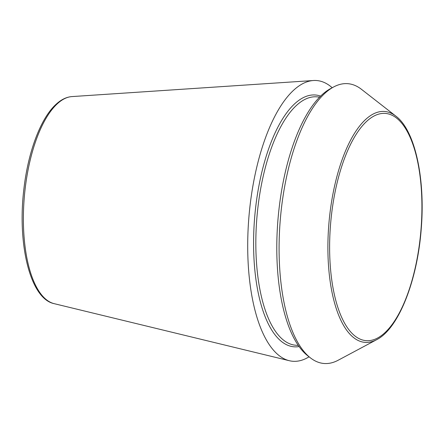 <?xml version="1.0" encoding="UTF-8"?>
<svg xmlns="http://www.w3.org/2000/svg" width="444" height="444" viewBox="0 0 444 444"><rect width="100%" height="100%" fill="white"/><g stroke="black" fill="none" stroke-linecap="round" stroke-linejoin="round"><path stroke-width="0.67" d="M376.645 339.693L338.161 360.239A140.415 55.766 -85.1 0 1 310.4 357.853L307.664 355.722A138.461 54.989 -85.1 0 1 277.317 229.004A138.461 54.989 -85.1 0 1 322.255 94.578A138.461 54.989 -85.1 0 1 330.636 88.567L333.699 86.93A140.415 55.766 -85.1 0 1 361.46 89.316L395.865 116.128C414.968 130.297 425.385 178.26 421.267 228.488C417.493 280.425 398.59 328.71 376.645 339.693A115.873 46.015 -85.1 0 1 328.199 260.367A115.873 46.015 -85.1 0 1 365.945 119.192A115.873 46.015 -85.1 0 1 395.865 116.128M309.052 356.804A140.87 55.944 -85.1 0 1 289.299 360.706A140.87 55.944 -85.1 0 1 247.752 240.087A140.87 55.944 -85.1 0 1 293.967 89.921A140.87 55.944 -85.1 0 1 313.392 80.519A140.87 55.944 -85.1 0 1 332.19 87.734M310.4 357.853A140.415 55.766 -85.1 0 1 279.62 229.348A140.415 55.766 -85.1 0 1 325.197 93.029A140.415 55.766 -85.1 0 1 333.699 86.93M57.57 103.541A104.107 41.348 -85.1 0 1 71.922 96.587C66.55 97.003 61.366 99.484 56.371 104.024C40.881 117.727 28.172 151.493 23.909 188.828C17.138 244.017 30.159 298.801 54.118 303.646A104.107 41.348 -85.1 0 1 23.415 214.508A104.107 41.348 -85.1 0 1 57.57 103.541M298.307 345.46L295.621 345.227A124.647 49.506 -85.1 0 1 255.833 241.747A124.647 49.506 -85.1 0 1 296.77 105.139A124.647 49.506 -85.1 0 1 316.977 96.848L319.663 97.075M367.06 120.996A114.025 45.282 -85.1 0 1 419.391 244.511A114.025 45.282 -85.1 0 1 340.875 315.529A114.025 45.282 -85.1 0 1 367.06 120.996M299.089 346.575A126.357 50.183 -85.1 0 1 253.618 248.24A126.357 50.183 -85.1 0 1 295.077 103.419A126.357 50.183 -85.1 0 1 320.624 96.115M54.118 303.646L289.299 360.706M71.922 96.587L313.392 80.519"/></g></svg>
